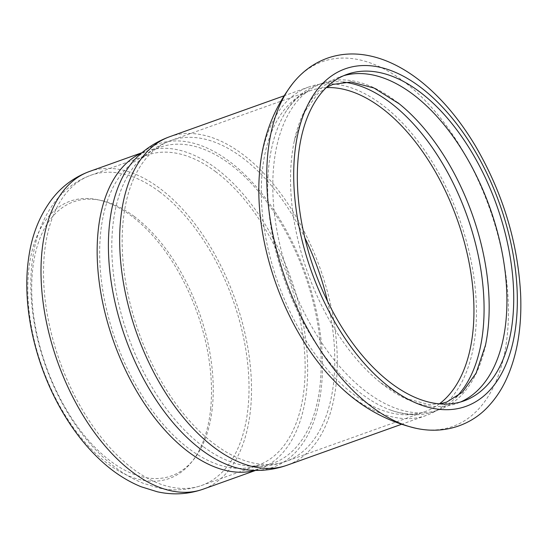 <?xml version="1.0" encoding="UTF-8"?>
<svg xmlns="http://www.w3.org/2000/svg" width="548" height="548" viewBox="0 0 548 548"><rect width="100%" height="100%" fill="white"/><g stroke="black" fill="none" stroke-linecap="round" stroke-linejoin="round"><path stroke-width="0.41" stroke-dasharray="2.74 2.06" d="M259.807 169.613A174.422 97.284 -109.7 0 1 308.887 86.94A174.422 97.284 -109.7 0 1 381.511 104.305A174.422 97.284 -109.7 0 1 475.554 331.643A174.422 97.284 -109.7 0 1 426.365 415.405A174.422 97.284 -109.7 0 1 353.741 398.04A174.422 97.284 -109.7 0 1 335.986 382.614M397.704 102.606A173.421 96.722 70.3 0 0 394.786 100.373A173.421 96.722 70.3 0 0 322.58 83.104A173.421 96.722 70.3 0 0 275.425 221.159A173.421 96.722 70.3 0 0 367.181 392.423A173.421 96.722 70.3 0 0 439.386 409.685A173.421 96.722 70.3 0 0 485.117 346.891M343.767 75.658A173.421 96.722 70.3 0 0 340.329 76.754A173.421 96.722 70.3 0 0 294.221 141.302A173.421 96.722 70.3 0 0 380.545 382.675A173.421 96.722 70.3 0 0 457.135 403.342A173.421 96.722 70.3 0 0 460.491 402.013M343.308 82.09A173.421 96.722 70.3 0 0 317.477 84.933A173.421 96.722 70.3 0 0 284.857 113.326A173.421 96.722 70.3 0 0 268.575 168.215A173.421 96.722 70.3 0 0 362.077 394.245A173.421 96.722 70.3 0 0 391.046 410.247A173.421 96.722 70.3 0 0 434.283 411.514A173.421 96.722 70.3 0 0 456.052 397.327M210.754 407.794A147.241 82.118 -109.7 0 1 107.929 463.841A147.241 82.118 -109.7 0 1 28.544 271.931A147.241 82.118 -109.7 0 1 131.369 215.885A147.241 82.118 -109.7 0 1 210.754 407.794M134.061 216.33A145.508 81.159 -109.7 0 1 212.514 405.986A145.508 81.159 -109.7 0 1 110.895 461.375A145.508 81.159 -109.7 0 1 32.442 271.719A145.508 81.159 -109.7 0 1 134.061 216.33M416.685 428.447A193.704 108.038 70.3 0 0 507.441 333.403A193.704 108.038 70.3 0 0 403.006 80.926A193.704 108.038 70.3 0 0 293.132 82.995M89.454 171.49A168.709 94.098 -109.7 0 1 159.701 188.286A168.709 94.098 -109.7 0 1 250.662 408.178A168.709 94.098 -109.7 0 1 203.082 489.2M159.379 191.663A164.701 91.859 -109.7 0 1 248.182 406.328A164.701 91.859 -109.7 0 1 201.733 485.418A164.701 91.859 -109.7 0 1 59.773 361.276A164.701 91.859 -109.7 0 1 90.804 175.264A164.701 91.859 -109.7 0 1 159.379 191.663M169.729 136.705A174.422 97.284 -109.7 0 1 242.353 154.07A174.422 97.284 -109.7 0 1 334.636 326.327A174.422 97.284 -109.7 0 1 287.207 465.177M141.617 153.015A168.709 94.098 -109.7 0 1 145.583 151.412L137.938 156.31A171.565 95.688 -109.7 0 1 305.537 273.384A171.565 95.688 -109.7 0 1 250.196 470.184L259.211 469.122A168.709 94.098 -109.7 0 1 255.135 470.396M142.001 152.693L145.583 151.412A168.709 94.098 -109.7 0 1 215.83 168.209A168.709 94.098 -109.7 0 1 305.085 334.821A168.709 94.098 -109.7 0 1 259.211 469.122L255.628 470.403M215.508 171.586A164.701 91.859 -109.7 0 1 302.647 334.239A164.701 91.859 -109.7 0 1 257.861 465.348A164.701 91.859 -109.7 0 1 189.286 448.949A164.701 91.859 -109.7 0 1 100.49 234.284A164.701 91.859 -109.7 0 1 146.933 155.187A164.701 91.859 -109.7 0 1 215.508 171.586M203.123 446.51A167.784 93.578 -109.7 0 1 112.655 227.824A167.784 93.578 -109.7 0 1 140.692 159.228A167.784 93.578 -109.7 0 1 304.592 273.719A167.784 93.578 -109.7 0 1 250.47 466.184A167.784 93.578 -109.7 0 1 203.123 446.51M327.56 301.352A170.414 95.044 -109.7 0 1 285.857 461.402A170.414 95.044 -109.7 0 1 214.905 444.435A170.414 95.044 -109.7 0 1 123.026 222.324A170.414 95.044 -109.7 0 1 171.079 140.487A170.414 95.044 -109.7 0 1 242.038 157.447A170.414 95.044 -109.7 0 1 304.825 237.784M439.373 403.876A170.414 95.044 -109.7 0 1 425.015 411.63A170.414 95.044 -109.7 0 1 354.063 394.67A170.414 95.044 -109.7 0 1 262.184 172.552A170.414 95.044 -109.7 0 1 310.237 90.715A170.414 95.044 -109.7 0 1 326.259 87.612M326.512 87.358L317.367 94.167L303.613 113.306L294.221 141.302M380.545 382.675L405.712 398.43L428.591 404.458L439.729 403.903M434.283 411.514L439.386 409.685M317.477 84.933L322.58 83.104M391.046 410.247C404.349 414.754 415.672 415.22 425.015 411.63L285.857 461.402C274.384 465.444 262.588 467.04 250.47 466.184C256.087 465.916 258.553 465.642 257.861 465.348L201.733 485.418C187.724 490.268 173.387 491.118 158.721 487.98L143.302 483.309C130.061 477.979 117.635 470.143 106.011 459.799C90.262 445.743 76.515 428.433 64.78 407.856C38.038 361.303 25.235 302.284 33.092 255.457C36.442 234.01 44.148 215.59 56.225 200.198C65.527 188.656 77.056 180.34 90.804 175.264L146.933 155.187C147.282 154.522 145.199 155.872 140.692 159.228C149.515 150.885 159.646 144.631 171.079 140.487L310.237 90.715C300.736 93.866 292.276 101.407 284.857 113.326M308.887 86.94L283.905 95.873M426.365 415.405L401.383 424.344M347.124 74.329L340.329 76.754M463.93 400.91L457.135 403.342"/><path stroke-width="0.82" d="M335.986 382.614A174.422 97.284 -109.7 0 1 259.807 169.613C262.704 136.87 273.815 107.997 293.132 82.995A193.704 108.038 70.3 0 0 267.725 154.666A193.704 108.038 70.3 0 0 416.685 428.447C385.895 421.371 358.995 406.089 335.986 382.614M485.117 346.891A173.421 96.722 70.3 0 0 485.494 345.144A173.421 96.722 70.3 0 0 488.289 326.403A173.421 96.722 70.3 0 0 399.17 103.771A173.421 96.722 70.3 0 0 397.704 102.606M460.491 402.013A173.421 96.722 70.3 0 0 506.037 320.059A173.421 96.722 70.3 0 0 412.534 94.023A173.421 96.722 70.3 0 0 343.767 75.658M456.052 397.327A173.421 96.722 70.3 0 0 477.39 251.546A173.421 96.722 70.3 0 0 389.683 102.195A173.421 96.722 70.3 0 0 343.308 82.09M419.33 91.591A173.421 96.722 -109.7 0 1 511.085 262.855A173.421 96.722 -109.7 0 1 463.93 400.91A173.421 96.722 -109.7 0 1 391.724 383.641A173.421 96.722 -109.7 0 1 299.968 212.377A173.421 96.722 -109.7 0 1 347.124 74.329A173.421 96.722 -109.7 0 1 419.33 91.591M203.082 489.2A168.709 94.098 -109.7 0 1 57.67 362.029A168.709 94.098 -109.7 0 1 89.454 171.49C74.542 177.011 62.15 186.087 52.272 198.719C39.915 214.953 32.127 234.174 28.886 256.396C21.399 303.955 34.428 363.029 61.294 409.842C73.233 430.783 87.255 448.435 103.36 462.807C115.08 473.239 127.65 481.219 141.076 486.74L157.235 491.762C172.826 495.221 188.108 494.365 203.082 489.2L255.628 470.403M294.619 154.926A179.237 99.969 -109.7 0 1 419.795 86.694A179.237 99.969 -109.7 0 1 516.428 320.313A179.237 99.969 -109.7 0 1 391.258 388.539A179.237 99.969 -109.7 0 1 294.619 154.926M401.383 424.344L287.207 465.177A174.422 97.284 -109.7 0 1 214.59 447.812A174.422 97.284 -109.7 0 1 120.546 220.474A174.422 97.284 -109.7 0 1 169.729 136.705L283.905 95.873M287.207 465.177C275.206 469.41 262.869 471.075 250.196 470.184A171.565 95.688 -109.7 0 1 201.78 450.072A171.565 95.688 -109.7 0 1 109.278 226.454A171.565 95.688 -109.7 0 1 137.938 156.31C147.165 147.583 157.762 141.048 169.729 136.705M255.135 470.396A168.709 94.098 -109.7 0 1 188.971 452.326A168.709 94.098 -109.7 0 1 98.01 232.434A168.709 94.098 -109.7 0 1 141.617 153.015M304.825 237.784A170.414 95.044 -109.7 0 1 327.56 301.352M326.259 87.612A170.414 95.044 -109.7 0 1 381.189 107.682A170.414 95.044 -109.7 0 1 468.992 262.115A170.414 95.044 -109.7 0 1 439.373 403.876M399.17 103.771L374.003 88.016L351.124 81.988L332.944 84.406L326.512 87.358M439.729 403.903L446.771 402.04L462.348 392.279L476.102 373.133L485.494 345.144M293.132 82.995C302.496 71.404 313.812 63.171 327.088 58.287C338.945 54.088 351.35 52.951 364.31 54.875C373.161 56.204 381.977 58.835 390.751 62.787C401.026 67.411 411.062 73.624 420.857 81.412C441.346 97.832 459.56 119.382 475.5 146.069C502.68 192.752 517.716 241.963 520.6 293.694C522.107 328.129 516.88 357.652 504.934 382.257C500.625 390.916 495.44 398.567 489.391 405.225C472.862 424.084 446.188 434.619 416.685 428.447M142.001 152.693L89.454 171.49"/></g></svg>
